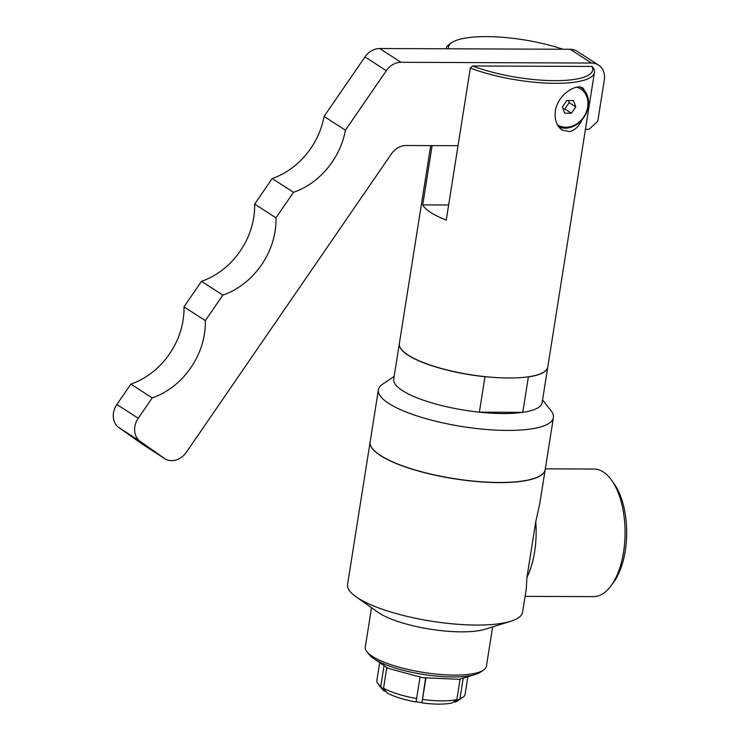 <?xml version="1.0" encoding="UTF-8"?>
<svg xmlns="http://www.w3.org/2000/svg" width="740" height="740" viewBox="0 0 740 740"><rect width="100%" height="100%" fill="white"/><g stroke="black" fill="none" stroke-linecap="round" stroke-linejoin="round"><path stroke-width="1.11" d="M142.95 444.592A17.723 14.726 122.8 0 0 143.375 444.879L164.706 458.643A17.723 14.726 -57.2 0 1 164.28 458.356L140.221 441.355A17.723 14.726 -57.2 0 1 138.232 418.257L152.218 397.898L130.878 384.125L116.892 404.484A17.723 14.726 122.8 0 0 118.881 427.591L142.95 444.592L164.28 458.356M152.218 397.898A70.883 58.904 122.8 0 0 205.322 320.633L222.87 295.103A70.883 58.904 122.8 0 0 275.974 217.838L293.521 192.308A70.883 58.904 122.8 0 0 345.423 130.203L386.317 70.698A17.723 14.726 -57.2 0 1 401.025 62.299L591.547 63.048A17.723 14.726 -57.2 0 1 598.484 65.055L577.145 51.282A17.723 14.726 122.8 0 0 570.207 49.275L379.685 48.535A17.723 14.726 122.8 0 0 364.977 56.925L324.083 116.43A70.883 58.904 -57.2 0 1 272.181 178.534L254.634 204.064A70.883 58.904 -57.2 0 1 201.53 281.329L183.983 306.86A70.883 58.904 -57.2 0 1 130.878 384.125M458.023 145.706L406.112 145.503A17.723 14.726 122.8 0 0 391.404 153.892L186.351 452.26A17.723 14.726 -57.2 0 1 164.706 458.643M205.322 320.633L183.983 306.86M222.87 295.103L201.53 281.329M275.974 217.838L254.634 204.064M293.521 192.308L272.181 178.534M345.423 130.203L324.083 116.43M598.484 65.055A17.723 14.726 -57.2 0 1 604.303 80.003L597.781 121.231L589.086 129.315L585.442 129.297M448.634 204.989L422.725 204.888L432.114 145.604M592.019 66.452L472.62 65.99A73.01 19.064 -171 0 0 554.686 80.66A73.01 19.064 -171 0 0 592.019 66.452L593.665 68.496A75.138 19.619 -171 0 1 594.451 72.409L547.776 367.077A75.138 19.619 -171 0 1 470.501 374.699A75.138 19.619 -171 0 1 399.35 343.564L430.708 145.595M594.451 72.409A75.138 19.619 -171 0 1 548.913 83.195A75.138 19.619 -171 0 1 470.325 68.006L446.248 220.067A75.138 19.619 -171 0 1 422.725 204.888M446.044 48.794A75.138 19.619 -171 0 1 449.624 44.104L451.946 42.541A73.01 19.064 -171 0 1 562.899 49.247M581.807 120.065C578.736 126.568 574.656 130.416 569.56 131.618L562.104 130.046C556.656 126.198 554.399 119.852 555.333 111C557.729 94.017 577.348 82.936 583.092 88.254L586.459 93.693M558.82 127.003A22.764 18.916 122.8 0 0 565.009 128.177A22.764 18.916 122.8 0 0 586.848 111.796A22.764 18.916 122.8 0 0 580.789 87.339A22.764 18.916 122.8 0 0 580.706 87.292L580.789 87.339M576.941 87.228A21.349 17.742 -57.2 0 1 587.135 109.576A21.349 17.742 -57.2 0 1 565.878 127.252A21.349 17.742 -57.2 0 1 557.34 124.709M564.759 113.22L562.418 106.875L566.766 100.548L573.454 100.575L575.794 106.921L571.447 113.248L564.759 113.22M563.196 108.965L564.814 108.965L569.162 102.647L568.394 100.557M571.447 113.248L564.814 108.965M575.794 106.921L569.162 102.647M448.44 48.803A73.01 19.064 -171 0 1 451.946 42.541M472.62 65.99L470.325 68.006M527.463 376.919L528.388 376.919L522.773 412.337A75.138 19.619 -171 0 1 479.363 412.171L484.968 376.753A75.138 19.619 -171 0 1 399.332 343.702A75.138 19.619 -171 0 1 399.341 343.637M484.968 376.753L486.356 376.762M547.766 367.142A75.138 19.619 -171 0 1 547.757 367.207A75.138 19.619 -171 0 1 528.388 376.919M479.363 412.171L522.773 412.337M547.757 367.207L542.152 402.625A75.138 19.619 -171 0 1 464.868 410.247A75.138 19.619 -171 0 1 393.726 379.111L399.332 343.702M542.577 399.952L551.134 410.867A88.606 23.143 -171 0 1 553.418 417.573A88.606 23.143 -171 0 1 462.287 426.564A88.606 23.143 -171 0 1 378.39 389.851A88.606 23.143 -171 0 1 382.626 384.18L394.143 376.438M553.418 417.573L545.177 469.613A88.606 23.143 -171 0 1 454.036 478.604A88.606 23.143 -171 0 1 370.148 441.891L378.39 389.851M545.167 469.678A88.606 23.143 -171 0 1 545.158 469.743A88.606 23.143 -171 0 1 454.018 478.743A88.606 23.143 -171 0 1 370.12 442.021A88.606 23.143 -171 0 1 370.139 441.956M526.945 577.394L535.741 521.811A63.797 31.339 90.2 0 1 526.945 577.394L526.242 589.142L522.597 612.193A88.606 23.143 -171 0 1 510.693 621.285A88.606 23.143 -171 0 1 431.457 621.184A88.606 23.143 -171 0 1 356.07 596.791A88.606 23.143 -171 0 1 347.56 584.471L370.12 442.021M535.741 521.811L539.876 503.08L545.158 469.743M545.297 468.846L593.98 469.04A63.797 31.339 90.2 0 1 603.368 472.009A63.797 31.339 90.2 0 1 611.61 480.214A63.797 31.339 90.2 0 1 611.194 585.59A63.797 31.339 90.2 0 1 593.48 596.625L525.104 596.357M611.61 480.214L614.117 483.738A59.542 29.249 90.2 0 1 613.738 582.084L611.194 585.59M510.693 621.285L485.024 629.24A61.318 16.012 -171 0 1 430.19 629.166A61.318 16.012 -171 0 1 378.029 612.285L356.07 596.791M492.637 626.882L486.411 666.194A61.318 16.012 -171 0 1 483.47 670.116A61.318 16.012 -171 0 1 423.345 672.42A61.318 16.012 -171 0 1 366.864 651.653A61.318 16.012 -171 0 1 365.292 647.01L371.517 607.697M483.47 670.116L480.38 672.198A58.479 15.272 -171 0 1 423.03 674.39A58.479 15.272 -171 0 1 369.168 654.586L366.864 651.653M421.976 702.621A21.978 5.735 -171 0 1 416.102 701.724M425.667 677.664L421.939 702.88L425.907 678.192M421.939 702.88A39.692 10.369 -171 0 0 451.927 703L456.858 699.577L460.077 679.218M420.024 677.276L416.056 701.964A39.692 10.369 -171 0 1 387.131 692.918L383.551 688.172L386.779 667.758M385.781 691.123L384.356 691.123L380.767 686.369L383.94 666.37M463.111 678.774L459.956 698.699L455.026 702.121L453.759 701.724M467.708 677.738L465.072 694.407A44.65 11.664 -171 0 1 462.935 697.265A44.65 11.664 -171 0 1 459.956 698.699M416.657 698.523A44.65 11.664 -171 0 1 383.551 688.172M456.858 699.577A44.65 11.664 -171 0 1 422.54 699.439M462.935 697.265L457.514 700.9A39.692 10.369 -171 0 1 455.026 702.121M384.356 691.123A39.692 10.369 -171 0 1 382.043 688.949L378.02 683.816A44.65 11.664 -171 0 1 376.864 680.439L379.509 663.771M380.767 686.369A44.65 11.664 -171 0 1 378.02 683.816M140.221 441.355L118.881 427.591M138.232 418.257L116.892 404.484M386.317 70.698L364.977 56.925M401.025 62.299L379.685 48.535M591.547 63.048L570.207 49.275M373.829 658.683L388.038 668.312L422.67 677.711L459.318 679.311L474.682 674.649"/></g></svg>
